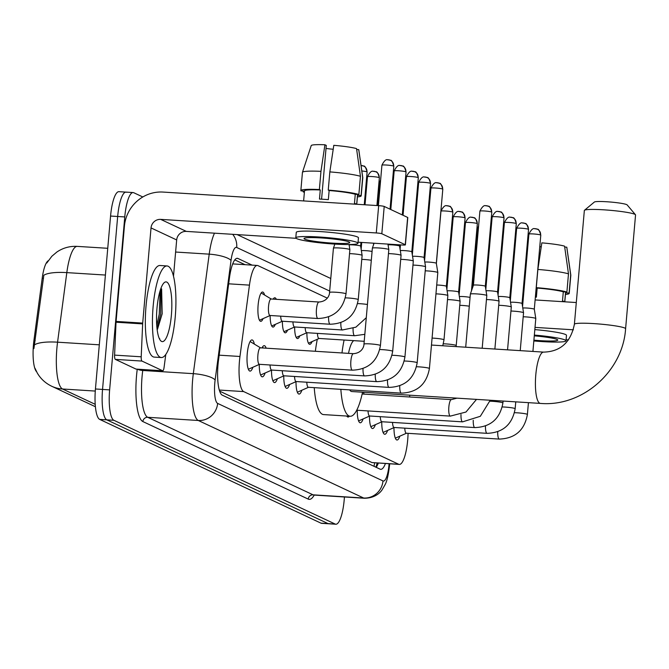 <?xml version="1.0" encoding="UTF-8"?>
<svg xmlns="http://www.w3.org/2000/svg" width="669" height="669" viewBox="0 0 669 669"><rect width="100%" height="100%" fill="white"/><g stroke="black" fill="none" stroke-linecap="round" stroke-linejoin="round"><path stroke-width="1" d="M273.153 299.127A14.685 3.654 -86.4 0 1 274.825 297.772A14.685 3.654 -86.4 0 1 276.322 299.327M263.076 318.62A14.685 3.654 -86.4 0 1 260.734 321.337A14.685 3.654 -86.4 0 1 258.125 305.022A14.685 3.654 -86.4 0 1 262.583 292.027A14.685 3.654 -86.4 0 1 264.564 295.012M363.234 392.251A15.621 3.889 -86.4 0 1 364.137 394.125M262.022 347.93A15.621 3.889 -86.4 0 1 264.238 345.664A15.621 3.889 -86.4 0 1 266.153 348.189M252.882 367.248A15.621 3.889 -86.4 0 1 250.03 371.103A15.621 3.889 -86.4 0 1 247.246 353.742A15.621 3.889 -86.4 0 1 251.996 339.919A15.621 3.889 -86.4 0 1 254.337 344.092M327.292 298.131L257.958 265.626A27.538 6.849 93.6 0 0 257.306 265.451A27.538 6.849 93.6 0 0 249.453 285.128L239.962 356.477A27.538 6.849 93.6 0 0 239.452 361.176A27.538 6.849 93.6 0 0 243.692 391.591L398.665 464.253A27.538 6.849 93.6 0 0 399.318 464.428A27.538 6.849 93.6 0 0 407.998 435.268L408.082 433.336M48.185 260.776A24.778 6.163 93.6 0 0 42.214 278.179L33.91 340.613A24.778 6.163 93.6 0 0 33.45 344.836A24.778 6.163 93.6 0 0 36.552 371.68M219.633 391.139L371.989 462.572L399.318 464.428M409.671 396.993L409.754 395.178M275.319 324.365A14.685 3.654 -86.4 0 1 272.985 327.082A14.685 3.654 -86.4 0 1 270.151 315.492L259.463 320.225M287.57 330.11A14.685 3.654 -86.4 0 1 285.228 332.819A14.685 3.654 -86.4 0 1 282.393 321.237L271.714 325.962A13.765 3.42 93.6 0 0 271.714 325.962M299.821 335.855A14.685 3.654 -86.4 0 1 297.479 338.564A14.685 3.654 -86.4 0 1 294.644 326.974L283.957 331.707M312.063 341.591A14.685 3.654 -86.4 0 1 309.73 344.309A14.685 3.654 -86.4 0 1 306.887 332.719L296.208 337.452A13.765 3.42 93.6 0 0 296.208 337.452M265.125 372.993A15.621 3.889 -86.4 0 1 262.281 376.839A15.621 3.889 -86.4 0 1 259.263 364.421M277.376 378.738A15.621 3.889 -86.4 0 1 274.524 382.584A15.621 3.889 -86.4 0 1 271.505 370.166M289.618 384.483A15.621 3.889 -86.4 0 1 286.775 388.329A15.621 3.889 -86.4 0 1 283.756 375.911M301.87 390.219A15.621 3.889 -86.4 0 1 299.018 394.074A15.621 3.889 -86.4 0 1 296.007 381.656M349.377 416.21A15.621 3.889 -86.4 0 1 348.014 417.038A15.621 3.889 -86.4 0 1 346.759 416.043M363.108 418.936A15.621 3.889 -86.4 0 1 360.257 422.783A15.621 3.889 -86.4 0 1 357.246 410.365M375.359 424.681A15.621 3.889 -86.4 0 1 372.508 428.528A15.621 3.889 -86.4 0 1 369.489 416.11M387.602 430.418A15.621 3.889 -86.4 0 1 384.759 434.273A15.621 3.889 -86.4 0 1 381.74 421.855M399.853 436.163A15.621 3.889 -86.4 0 1 397.001 440.01A15.621 3.889 -86.4 0 1 393.982 427.591M46.788 263.026L51.856 256.252L56.924 251.987C63.07 247.856 69.852 245.991 77.278 246.384A36.711 9.132 93.6 0 0 66.816 272.618A32.12 8.371 -172.4 0 0 43.828 275.243L33.91 348.549M344.451 496.983L344.201 499.86A27.538 6.849 -86.4 0 1 335.838 524.228L328.738 523.777A27.538 6.849 -86.4 0 1 328.078 523.61L106.781 419.839A27.538 6.849 -86.4 0 1 102.541 389.425L117.669 216.488A27.538 6.849 -86.4 0 1 126.031 192.12L118.931 191.668A27.538 6.849 -86.4 0 0 110.569 216.045L95.441 388.982A27.538 6.849 -86.4 0 0 99.681 419.396L320.986 523.158A27.538 6.849 -86.4 0 0 321.638 523.334L328.738 523.777A27.538 6.849 -86.4 0 1 328.078 523.61L106.781 419.839A27.538 6.849 -86.4 0 1 102.541 389.425L117.669 216.488A27.538 6.849 -86.4 0 1 126.031 192.12A27.538 6.849 -86.4 0 1 126.692 192.296M252.121 265.125L237.947 258.477A27.538 6.849 93.6 0 0 237.286 258.301A27.538 6.849 93.6 0 0 229.442 277.978L218.529 360.039A27.538 6.849 93.6 0 0 218.01 364.73A27.538 6.849 93.6 0 0 222.259 395.145L380.109 469.161A27.538 6.849 93.6 0 0 380.761 469.329A27.538 6.849 93.6 0 0 385.419 463.55M335.838 524.228A27.538 6.849 -86.4 0 1 335.177 524.053L113.881 420.291A27.538 6.849 -86.4 0 1 109.632 389.876L124.769 216.932A27.538 6.849 -86.4 0 1 133.131 192.563A27.538 6.849 -86.4 0 1 133.783 192.739L142.815 196.97M378.328 463.107A27.538 6.849 -86.4 0 1 376.162 467.305M234.794 259.881L245.03 264.681M175.236 316.93A45.893 11.415 -86.4 0 1 161.296 357.547A45.893 11.415 -86.4 0 1 153.126 306.561A45.893 11.415 -86.4 0 1 167.066 265.953A45.893 11.415 -86.4 0 1 175.236 316.93M161.296 357.547L154.196 357.095A45.893 11.415 -86.4 0 1 146.026 306.118A45.893 11.415 -86.4 0 1 159.966 265.501L167.066 265.953M156.972 308.367A29.921 7.443 -86.4 0 1 164.089 282.77A29.921 7.443 -86.4 0 1 171.389 315.124A29.921 7.443 -86.4 0 1 160.451 340.488A29.921 7.443 -86.4 0 1 156.972 308.367M157.499 329.24L162.182 313.803L161.622 288.874M159.281 338.489L159.699 338.573M157.064 328.897L160.677 314.171L161.028 288.08M156.755 325.544L159.264 314.087L160.125 290.739M136.242 369.096A4.591 1.137 -86.4 0 1 136.133 369.112A4.591 1.137 -86.4 0 1 136.024 369.087L162.642 370.76L141.97 361.068L115.352 359.387A4.591 1.137 -86.4 0 1 114.591 355.122L116.03 322.215A4.591 1.137 -86.4 0 1 116.088 321.421L124.409 226.247A36.711 35.39 115.1 0 1 163.085 192.07L378.671 205.651A4.591 0.435 5 0 1 384.215 206.445L381.823 233.749A4.591 0.435 -175 0 0 376.287 232.954L160.694 219.382A9.182 8.848 -64.9 0 0 151.027 227.92L142.698 323.094A4.591 1.137 93.6 0 0 142.648 323.896L141.209 356.794A4.591 1.137 93.6 0 0 141.97 361.068M136.024 369.087L115.352 359.387M358.057 242.211L401.927 244.979A4.591 0.435 -175 0 0 405.397 244.862A4.591 0.435 -175 0 0 405.263 244.737L407.647 217.433L384.215 206.445M407.647 217.433A4.591 0.435 5 0 1 407.789 217.55L405.397 244.862M405.263 244.737L381.823 233.749M296.141 238.315L186.342 231.399A9.182 8.848 -64.9 0 0 176.675 239.945L173.497 276.238M162.642 370.76A4.591 1.137 93.6 0 0 162.751 370.785A4.591 1.137 93.6 0 0 164.056 367.507L165.795 354.453M349.059 241.935A22.947 2.166 -175 0 0 324.189 238.147A22.947 2.166 -175 0 0 304.027 238.54A22.947 2.166 -175 0 0 304.704 239.142A22.947 2.166 -175 0 0 329.574 242.931A22.947 2.166 -175 0 0 349.736 242.538A22.947 2.166 -175 0 0 349.059 241.935M321.58 199.17L326.288 145.407L324.925 144.772L320.969 171.339L319.372 189.544L320.267 189.971A26.618 2.517 -175 0 0 304.504 190.891L303.626 200.926M356.502 204.254A26.618 2.517 -175 0 0 355.958 203.928A26.618 2.517 -175 0 0 354.461 203.384L355.264 194.286A26.618 2.517 -175 0 0 329.14 190.523L328.245 190.105L329.842 171.9L333.798 145.332A23.867 2.258 -175 0 1 356.535 148.602L360.449 176.307L358.86 194.512L355.264 194.286M356.769 204.271L357.539 195.524A26.618 2.517 -175 0 0 357.472 195.323L361.068 195.549L362.657 177.344L358.743 149.639L356.661 149.513M356.686 204.262L357.472 195.323M357.965 243.257L358.442 237.796A31.209 2.952 -175 0 0 357.522 236.977A31.209 2.952 -175 0 0 323.704 231.817A31.209 2.952 -175 0 0 296.275 232.36L295.798 237.821A31.209 2.952 -175 0 0 296.718 238.641A31.209 2.952 -175 0 0 330.536 243.792A31.209 2.952 -175 0 0 357.965 243.257A31.209 2.952 -175 0 0 357.045 242.437A31.209 2.952 -175 0 0 323.219 237.278A31.209 2.952 -175 0 0 295.798 237.821M304.487 191.091L300.975 190.866A30.289 2.86 -175 0 1 300.849 190.565A30.289 2.86 -175 0 1 319.372 189.544M303.266 191.008L303.191 191.903L304.412 191.978M303.191 191.903A30.289 2.86 -175 0 0 304.387 192.246M357.422 196.887A30.289 2.86 -175 0 0 361.193 195.85A30.289 2.86 -175 0 0 361.068 195.549M320.969 171.339A30.289 2.86 -175 0 0 302.455 172.301A30.289 2.86 -175 0 0 302.447 172.368L300.849 190.565M361.193 195.85L362.79 177.645A30.289 2.86 -175 0 0 362.782 177.578A30.289 2.86 -175 0 0 362.657 177.344M324.925 144.772A23.867 2.258 -175 0 0 311.244 145.566L302.455 172.301M326.02 148.434A18.356 1.731 -175 0 0 333.212 149.279M320.267 189.971L319.473 199.069A26.618 2.517 -175 0 1 328.345 199.63L329.14 190.523M358.86 194.512A30.289 2.86 -175 0 0 328.245 190.105M360.449 176.307A30.289 2.86 -175 0 0 329.842 171.9M584.489 210.267L594.373 202.038A16.524 1.564 5 0 1 609.584 201.954A16.524 1.564 5 0 1 626.719 204.63A16.524 1.564 5 0 1 627.146 204.906L635.458 214.724A25.698 2.425 -175 0 0 634.789 214.289A25.698 2.425 -175 0 0 608.146 210.133A25.698 2.425 -175 0 0 584.489 210.267A25.698 2.425 -175 0 0 584.346 210.484L574.395 324.256A25.698 2.425 5 0 1 596.982 323.821A25.698 2.425 5 0 1 624.838 328.061A25.698 2.425 5 0 1 625.599 328.738L635.55 214.966A25.698 2.425 -175 0 0 635.458 214.724M349.695 389.885A25.698 6.389 93.6 0 0 351.752 391.532L540.368 403.407C582.423 407.087 622.923 371.337 625.599 328.738M362.539 392.21A50.476 12.552 -86.4 0 1 350.196 416.26A50.476 12.552 -86.4 0 1 340.847 389.325M350.196 416.26L323.579 414.588A50.476 12.552 -86.4 0 1 314.238 387.652M353.717 340.638A25.698 6.389 93.6 0 0 348.516 353.374M341.976 352.964A50.476 12.552 -86.4 0 1 344.1 340.036M315.358 351.284A50.476 12.552 -86.4 0 1 317.298 339.275M248.375 369.137L248.316 369.129A13.765 3.42 93.6 0 0 248.375 369.137A13.765 3.42 93.6 0 0 248.818 369.054L259.497 364.321M260.659 347.905A8.262 2.057 93.6 0 0 260.4 347.821A8.262 2.057 93.6 0 0 257.891 355.139A8.262 2.057 93.6 0 0 259.363 364.312L352.346 370.166A8.262 2.057 93.6 0 0 352.421 370.166M380.427 345.555A8.262 0.778 5 0 0 380.293 345.396A8.262 0.778 5 0 0 380.184 345.338A8.262 0.778 5 0 0 371.228 343.975A8.262 0.778 5 0 0 363.969 344.117L372.365 248.182A8.262 0.778 5 0 1 372.365 248.166A8.262 0.778 5 0 1 378.604 247.965A8.262 0.778 5 0 1 388.58 249.403A8.262 0.778 5 0 1 388.823 249.604A8.262 0.778 5 0 1 388.823 249.621L380.427 345.555C377.542 361.369 368.176 369.572 352.346 370.166A8.262 2.057 93.6 0 1 352.27 370.158A8.262 2.057 93.6 0 1 350.874 360.992A8.262 2.057 93.6 0 1 353.383 353.675A8.262 2.057 93.6 0 1 353.449 353.692M260.534 347.83L250.532 341.8A13.765 3.42 93.6 0 0 250.106 341.658A13.765 3.42 93.6 0 0 250.047 341.658L250.106 341.658M260.617 374.883L260.559 374.874A13.765 3.42 93.6 0 0 260.617 374.883A13.765 3.42 93.6 0 0 261.069 374.791L271.748 370.066M270.042 364.981A8.262 2.057 93.6 0 0 271.614 370.057L364.588 375.911A8.262 2.057 93.6 0 0 364.664 375.911M388.472 253.601A8.262 0.778 5 0 1 390.847 253.71A8.262 0.778 5 0 1 400.823 255.148A8.262 0.778 5 0 1 401.066 255.341A8.262 0.778 5 0 1 401.066 255.366L392.678 351.3C389.784 367.105 380.427 375.309 364.588 375.911A8.262 2.057 93.6 0 1 364.521 375.903A8.262 2.057 93.6 0 1 363.008 368.577M388.062 244.862A5.962 0.56 5 0 1 392.201 244.871A5.962 0.56 5 0 1 399.401 245.908A5.962 0.56 5 0 1 399.577 246.05A5.962 0.56 5 0 1 399.577 246.058L401.066 255.341M263.578 348.022L262.783 347.546A13.765 3.42 93.6 0 0 262.348 347.403A13.765 3.42 93.6 0 0 262.29 347.395L262.348 347.403M272.868 380.619L272.81 380.619A13.765 3.42 93.6 0 0 272.868 380.619A13.765 3.42 93.6 0 0 273.312 380.536L283.991 375.802M282.293 370.726A8.262 2.057 93.6 0 0 283.857 375.794L376.839 381.648A8.262 2.057 93.6 0 0 376.915 381.648M400.723 259.346A8.262 0.778 5 0 1 403.098 259.455A8.262 0.778 5 0 1 413.074 260.885A8.262 0.778 5 0 1 413.317 261.086A8.262 0.778 5 0 1 413.317 261.102L404.921 357.037C402.036 372.85 392.67 381.054 376.839 381.648A8.262 2.057 93.6 0 1 376.764 381.639A8.262 2.057 93.6 0 1 375.259 374.322M400.305 250.607A5.962 0.56 5 0 1 404.444 250.607A5.962 0.56 5 0 1 411.652 251.644A5.962 0.56 5 0 1 411.828 251.787A5.962 0.56 5 0 1 411.828 251.803L413.317 261.086M285.053 386.356A13.765 3.42 93.6 0 0 285.111 386.364A13.765 3.42 93.6 0 0 285.563 386.281L296.242 381.547M294.544 376.471A8.262 2.057 93.6 0 0 296.108 381.539L389.082 387.393A8.262 2.057 93.6 0 0 389.157 387.393M412.965 265.083A8.262 0.778 5 0 1 415.349 265.192A8.262 0.778 5 0 1 425.317 266.63A8.262 0.778 5 0 1 425.559 266.831A8.262 0.778 5 0 1 425.568 266.847L417.172 362.782C414.278 378.595 404.921 386.799 389.082 387.393A8.262 2.057 93.6 0 1 389.015 387.384A8.262 2.057 93.6 0 1 387.51 380.059M412.556 256.344A5.962 0.56 5 0 1 416.695 256.352A5.962 0.56 5 0 1 423.895 257.389A5.962 0.56 5 0 1 424.071 257.532A5.962 0.56 5 0 1 424.071 257.548M297.362 392.109L297.304 392.101A13.765 3.42 93.6 0 0 297.362 392.109A13.765 3.42 93.6 0 0 297.805 392.026L308.484 387.292M306.787 382.208A8.262 2.057 93.6 0 0 308.359 387.284L401.333 393.138A8.262 2.057 93.6 0 0 401.408 393.138M425.216 270.828A8.262 0.778 5 0 1 427.591 270.937A8.262 0.778 5 0 1 437.568 272.375A8.262 0.778 5 0 1 437.81 272.576A8.262 0.778 5 0 1 437.81 272.592L429.414 368.527C426.529 384.332 417.163 392.536 401.333 393.138A8.262 2.057 93.6 0 1 401.266 393.129A8.262 2.057 93.6 0 1 399.753 385.804M424.807 262.089A5.962 0.56 5 0 1 428.946 262.097A5.962 0.56 5 0 1 436.146 263.134A5.962 0.56 5 0 1 436.322 263.277A5.962 0.56 5 0 1 436.322 263.285L437.81 272.576M356.853 409.963A8.262 2.057 93.6 0 0 357.346 410.256L450.321 416.11A8.262 2.057 93.6 0 0 450.396 416.11M486.371 205.734A5.962 5.753 115.1 0 1 491.615 212.014A5.962 0.56 5 0 0 485.15 211.028A5.962 0.56 5 0 0 479.907 211.128L473.426 285.211A5.962 0.56 5 0 1 473.426 285.203L470.349 294.101A8.262 0.778 5 0 1 470.349 294.101A8.262 0.778 5 0 1 476.587 293.908A8.262 0.778 5 0 1 486.555 295.347A8.262 0.778 5 0 1 486.798 295.539A8.262 0.778 5 0 1 486.806 295.564L482.19 348.248M473.426 285.203A5.962 0.56 5 0 1 477.934 285.069A5.962 0.56 5 0 1 485.134 286.106A5.962 0.56 5 0 1 485.309 286.248A5.962 0.56 5 0 1 485.309 286.257L486.798 295.539M358.601 420.818L358.542 420.818A13.765 3.42 93.6 0 0 358.601 420.818A13.765 3.42 93.6 0 0 359.044 420.734L369.723 416.001M368.025 410.925A8.262 2.057 93.6 0 0 369.597 415.993L462.572 421.855A8.262 2.057 93.6 0 0 462.647 421.846M486.455 299.545A8.262 0.778 5 0 1 488.83 299.653A8.262 0.778 5 0 1 498.806 301.083A8.262 0.778 5 0 1 499.049 301.284A8.262 0.778 5 0 1 499.049 301.301L494.876 349.042M486.045 290.806A5.962 0.56 5 0 1 490.185 290.806A5.962 0.56 5 0 1 497.385 291.843A5.962 0.56 5 0 1 497.56 291.985A5.962 0.56 5 0 1 497.56 292.002M370.852 426.563L370.793 426.563A13.765 3.42 93.6 0 0 370.852 426.563A13.765 3.42 93.6 0 0 371.295 426.479L381.974 421.746M380.276 416.67A8.262 2.057 93.6 0 0 381.84 421.738L474.823 427.591A8.262 2.057 93.6 0 0 474.898 427.591M498.698 305.281A8.262 0.778 5 0 1 501.081 305.399A8.262 0.778 5 0 1 511.057 306.828A8.262 0.778 5 0 1 511.3 307.029A8.262 0.778 5 0 1 511.3 307.046L507.554 349.845M498.288 296.543A5.962 0.56 5 0 1 502.427 296.551A5.962 0.56 5 0 1 509.636 297.588A5.962 0.56 5 0 1 509.811 297.73A5.962 0.56 5 0 1 509.811 297.747L511.3 307.029M383.094 432.308L383.036 432.299A13.765 3.42 93.6 0 0 383.094 432.308A13.765 3.42 93.6 0 0 383.546 432.224L394.225 427.491M392.519 422.415A8.262 2.057 93.6 0 0 394.091 427.483L487.065 433.336A8.262 2.057 93.6 0 0 487.141 433.336M510.949 311.026A8.262 0.778 5 0 1 513.324 311.135A8.262 0.778 5 0 1 523.3 312.574A8.262 0.778 5 0 1 523.543 312.774A8.262 0.778 5 0 1 523.543 312.791L520.231 350.64M510.539 302.288A5.962 0.56 5 0 1 514.678 302.296A5.962 0.56 5 0 1 521.879 303.333A5.962 0.56 5 0 1 522.054 303.475A5.962 0.56 5 0 1 522.054 303.492L523.543 312.774M395.346 438.053L395.287 438.044A13.765 3.42 93.6 0 0 395.346 438.053A13.765 3.42 93.6 0 0 395.789 437.961L406.468 433.236M404.77 428.152A8.262 2.057 93.6 0 0 406.334 433.228L499.317 439.081A8.262 2.057 93.6 0 0 499.392 439.081M523.2 316.772A8.262 0.778 5 0 1 525.575 316.88A8.262 0.778 5 0 1 535.551 318.319A8.262 0.778 5 0 1 535.794 318.511A8.262 0.778 5 0 1 535.794 318.536L532.917 351.442M522.782 308.033A5.962 0.56 5 0 1 526.921 308.041A5.962 0.56 5 0 1 534.13 309.078A5.962 0.56 5 0 1 534.305 309.22A5.962 0.56 5 0 1 534.305 309.229M271.305 299.076A8.262 2.057 93.6 0 0 271.054 298.993A8.262 2.057 93.6 0 0 268.545 306.31A8.262 2.057 93.6 0 0 270.008 315.484L317.917 318.503A8.262 2.057 93.6 0 0 317.992 318.503M334.843 244.093L333.421 248.199A8.262 0.778 5 0 1 333.421 248.199A8.262 0.778 5 0 1 339.66 247.998A8.262 0.778 5 0 1 349.628 249.437A8.262 0.778 5 0 1 349.87 249.637A8.262 0.778 5 0 1 349.879 249.654L346.007 293.892C343.113 309.697 333.756 317.9 317.917 318.503A8.262 2.057 93.6 0 1 317.85 318.494A8.262 2.057 93.6 0 1 316.454 309.321A8.262 2.057 93.6 0 1 318.962 302.012A8.262 2.057 93.6 0 1 319.029 302.02M261.178 292.972L271.179 299.001M280.687 316.153A8.262 2.057 93.6 0 0 282.259 321.229L330.168 324.239A8.262 2.057 93.6 0 0 330.243 324.239M349.527 253.635A8.262 0.778 5 0 1 351.902 253.743A8.262 0.778 5 0 1 361.879 255.182A8.262 0.778 5 0 1 362.121 255.374A8.262 0.778 5 0 1 362.121 255.399L358.25 299.628C355.364 315.442 345.998 323.645 330.168 324.239A8.262 2.057 93.6 0 1 330.093 324.231A8.262 2.057 93.6 0 1 328.588 316.914M349.118 244.896A5.962 0.56 5 0 1 353.257 244.904A5.962 0.56 5 0 1 360.457 245.941A5.962 0.56 5 0 1 360.633 246.083A5.962 0.56 5 0 1 360.633 246.092L360.959 242.395M273.429 298.717A13.765 3.42 93.6 0 0 273.42 298.709L274.231 299.194M292.938 321.898A8.262 2.057 93.6 0 0 294.511 326.965L342.419 329.984A8.262 2.057 93.6 0 0 342.495 329.984M361.77 259.38A8.262 0.778 5 0 1 364.153 259.488A8.262 0.778 5 0 1 371.303 260.258M361.36 250.641A5.962 0.56 5 0 1 365.5 250.641A5.962 0.56 5 0 1 372.073 251.477M305.189 327.643A8.262 2.057 93.6 0 0 306.753 332.71L354.662 335.729A8.262 2.057 93.6 0 0 354.737 335.729M308.451 343.197A13.765 3.42 93.6 0 0 308.459 343.197L319.138 338.464M317.432 333.388A8.262 2.057 93.6 0 0 319.004 338.455L364.212 341.299M435.954 293.858A8.262 0.778 5 0 1 437.635 293.942A8.262 0.778 5 0 1 447.611 295.38A8.262 0.778 5 0 1 447.854 295.573A8.262 0.778 5 0 1 447.854 295.598L443.99 339.835L442.786 345.764M436.723 285.011A5.962 0.56 5 0 1 438.989 285.103A5.962 0.56 5 0 1 446.19 286.14A5.962 0.56 5 0 1 446.365 286.282A5.962 0.56 5 0 1 446.365 286.29L447.854 295.573M447.511 299.578A8.262 0.778 5 0 1 449.886 299.687A8.262 0.778 5 0 1 459.862 301.117A8.262 0.778 5 0 1 460.105 301.318A8.262 0.778 5 0 1 460.105 301.334L456.124 346.601M447.093 290.839A5.962 0.56 5 0 1 451.232 290.839A5.962 0.56 5 0 1 458.441 291.876A5.962 0.56 5 0 1 458.616 292.019A5.962 0.56 5 0 1 458.616 292.035L460.105 301.318M459.754 305.315A8.262 0.778 5 0 1 462.137 305.432A8.262 0.778 5 0 1 469.287 306.201M459.344 296.576A5.962 0.56 5 0 1 463.483 296.584A5.962 0.56 5 0 1 470.056 297.421M509.903 298.357L510.522 298.391M522.439 299.143L523.208 299.194M535.116 299.938L576.293 302.539M573.392 329.809L535.016 327.392M568.525 339.911L566.091 339.76M533.904 340.17A22.947 2.166 -175 0 0 557.77 340.078A22.947 2.166 -175 0 0 557.093 339.476A22.947 2.166 -175 0 0 534.28 335.855M564.536 301.794A26.618 2.517 -175 0 0 563.992 301.476A26.618 2.517 -175 0 0 562.495 300.933L563.298 291.826A26.618 2.517 -175 0 0 537.174 288.071L536.279 287.653L537.876 269.448L541.831 242.872A23.867 2.258 -175 0 1 564.569 246.15L568.483 273.855L566.894 292.052L563.298 291.826M564.803 301.811L565.573 293.072A26.618 2.517 -175 0 0 565.506 292.863L569.102 293.089L570.69 274.884L566.777 247.187L564.695 247.053M564.72 301.803L565.506 292.863M533.829 340.947A31.209 2.952 -175 0 0 565.999 340.805L566.476 335.336A31.209 2.952 -175 0 0 565.556 334.517A31.209 2.952 -175 0 0 534.824 329.608M565.999 340.805A31.209 2.952 -175 0 0 565.079 339.977A31.209 2.952 -175 0 0 534.347 335.069M511.384 288.556L510.614 288.515M524.237 287.369A26.618 2.517 -175 0 0 523.467 287.361M524.279 286.968A30.289 2.86 -175 0 0 523.501 286.942M511.509 287.193A30.289 2.86 -175 0 0 510.723 287.31M511.225 289.451L511.308 289.451A30.289 2.86 -175 0 1 511.225 289.451L511.3 288.556M565.456 294.435A30.289 2.86 -175 0 0 569.227 293.39A30.289 2.86 -175 0 0 569.102 293.089M525.867 268.762A30.289 2.86 -175 0 0 525.098 268.737M513.098 268.988A30.289 2.86 -175 0 0 512.312 269.105M569.227 293.39L570.824 275.185A30.289 2.86 -175 0 0 570.816 275.126A30.289 2.86 -175 0 0 570.69 274.884M528.192 242.186A23.867 2.258 -175 0 0 527.423 242.178M539.774 246.669A18.356 1.731 -175 0 0 541.246 246.819M535.367 297.095A26.618 2.517 -175 0 1 536.379 297.17L537.174 288.071M566.894 292.052A30.289 2.86 -175 0 0 536.279 287.653M568.483 273.855A30.289 2.86 -175 0 0 537.876 269.448M219.173 355.172L239.962 356.477M33.91 340.613L35.198 340.688M42.214 278.179L43.502 278.254M374.607 462.864A27.538 26.543 115.1 0 1 373.971 466.285M219.298 390.052L243.692 391.591M228.664 283.815L249.453 285.128M371.989 462.572L398.665 464.253M105.409 275.051L66.816 272.618L57.567 342.185A36.711 9.132 93.6 0 0 56.873 348.449A36.711 9.132 93.6 0 0 62.535 388.998A32.12 30.966 115.1 0 1 51.68 386.23C45.459 383.22 40.642 378.788 37.247 372.951L34.98 368.218M34.52 344.853A32.12 8.371 -172.4 0 1 57.567 342.185L99.305 344.819M95.282 391.064L62.535 388.998L95.207 404.319M320.986 523.158L335.177 524.053M99.681 419.396L113.881 420.291M95.441 388.982L109.632 389.876M110.569 216.045L124.769 216.932M329.666 291.057L236.701 247.471A18.356 4.566 93.6 0 0 231.031 260.475L215.134 379.992A18.356 4.566 93.6 0 0 214.791 383.12A18.356 4.566 93.6 0 0 217.626 403.399L382.986 480.936A18.356 4.566 93.6 0 0 388.998 464.804A18.356 4.566 93.6 0 0 389.082 463.784M389.659 463.818L389.542 465.281C388.405 474.957 386.908 481.437 385.068 484.707L382.242 489.608C381.363 491.021 376.446 498.096 364.53 498.254A36.711 9.132 -86.4 0 1 363.652 498.02L198.283 420.483A36.711 9.132 -86.4 0 1 192.63 379.925A36.711 9.132 -86.4 0 1 193.316 373.67L142.748 370.484A36.711 9.132 93.6 0 0 142.054 376.747A36.711 9.132 93.6 0 0 147.715 417.297L313.084 494.834A36.711 9.132 93.6 0 0 313.962 495.068L313.376 494.951M314.221 495.085A41.302 10.269 -86.4 0 1 308.25 499.107L142.882 421.57A4.591 4.424 115.1 0 1 147.715 417.297L198.283 420.483A18.356 17.695 -64.9 0 0 217.626 403.399M142.882 421.57A41.302 10.269 -86.4 0 1 136.518 375.945A41.302 10.269 -86.4 0 1 137.254 369.179M215.134 379.992A18.356 4.783 -172.4 0 0 193.316 373.67L209.213 254.153L175.613 252.037M231.031 260.475A18.356 4.783 -172.4 0 0 209.213 254.153A36.711 9.132 -86.4 0 1 214.498 233.172M142.873 369.539L142.748 370.484A4.591 1.196 7.6 0 1 137.638 369.204M382.986 480.936A18.356 17.695 -64.9 0 1 363.652 498.02L313.084 494.834A4.591 4.424 115.1 0 0 308.25 499.107M236.701 247.471A18.356 17.695 -64.9 0 0 232.67 234.317M236.617 258.393L237.947 258.477M186.342 231.399L160.694 219.382M176.675 239.945L151.027 227.92M116.088 321.421L142.698 323.094M376.287 232.954L378.671 205.651M142.648 323.896L116.03 322.215M114.591 355.122L141.209 356.794M574.395 324.256C570.724 342.394 560.463 351.677 543.604 352.111A25.698 6.389 93.6 0 0 535.794 374.857A25.698 6.389 93.6 0 0 539.758 403.248A25.698 6.389 93.6 0 0 540.368 403.407M388.388 159.791A5.962 5.753 115.1 0 1 390.403 160.309L387.869 159.74C388.254 160.619 386.046 156.906 381.924 165.184A5.962 0.56 5 0 1 387.167 165.084A5.962 0.56 5 0 1 393.64 166.071A5.962 0.56 5 0 1 393.815 166.23L390.052 209.18M393.815 166.23C392.586 161.831 391.449 159.858 390.403 160.309A5.962 5.753 115.1 0 1 393.64 166.071M400.639 165.536A5.962 5.753 115.1 0 1 402.654 166.046L400.121 165.486C400.505 166.364 398.298 162.651 394.175 170.93A5.962 0.56 5 0 1 399.418 170.829A5.962 0.56 5 0 1 405.882 171.816A5.962 0.56 5 0 1 406.058 171.966L402.303 214.925M406.058 171.966C404.829 167.576 403.691 165.594 402.654 166.046A5.962 5.753 115.1 0 1 405.882 171.816M379.783 349.527A8.262 0.778 5 0 1 392.427 351.083A8.262 0.778 5 0 1 392.544 351.141A8.262 0.778 5 0 1 392.678 351.3M412.882 171.281A5.962 5.753 115.1 0 1 414.897 171.791L412.363 171.231C412.748 172.109 410.54 168.387 406.426 176.675A5.962 0.56 5 0 1 411.669 176.574A5.962 0.56 5 0 1 418.133 177.553A5.962 0.56 5 0 1 418.309 177.711L411.828 251.795M418.309 177.711C417.08 173.313 415.942 171.339 414.897 171.791A5.962 5.753 115.1 0 1 418.133 177.553M392.026 355.272A8.262 0.778 5 0 1 404.678 356.828A8.262 0.778 5 0 1 404.787 356.878A8.262 0.778 5 0 1 404.921 357.037M425.133 177.017A5.962 5.753 115.1 0 1 427.148 177.536L424.614 176.967C424.999 177.854 422.791 174.132 418.669 182.42A5.962 0.56 5 0 1 423.912 182.311A5.962 0.56 5 0 1 430.376 183.298A5.962 0.56 5 0 1 430.56 183.457L424.071 257.54L425.559 266.831M430.56 183.457C429.322 179.058 428.185 177.084 427.148 177.536A5.962 5.753 115.1 0 1 430.376 183.298M404.277 361.017A8.262 0.778 5 0 1 416.929 362.565A8.262 0.778 5 0 1 417.038 362.623A8.262 0.778 5 0 1 417.172 362.782M437.375 182.762A5.962 5.753 115.1 0 1 439.391 183.281L436.865 182.712C437.25 183.59 435.042 179.877 430.92 188.156A5.962 0.56 5 0 1 436.163 188.056A5.962 0.56 5 0 1 442.627 189.043A5.962 0.56 5 0 1 442.803 189.202L436.322 263.285M442.803 189.202C441.573 184.803 440.436 182.829 439.391 183.281A5.962 5.753 115.1 0 1 442.627 189.043M416.519 366.754A8.262 0.778 5 0 1 429.172 368.31A8.262 0.778 5 0 1 429.281 368.368A8.262 0.778 5 0 1 429.414 368.527M451.433 399.627A8.262 2.057 93.6 0 0 451.366 399.619A8.262 2.057 93.6 0 0 448.857 406.928A8.262 2.057 93.6 0 0 450.254 416.101A8.262 2.057 93.6 0 0 450.321 416.11L465.975 412.037L476.504 399.385M491.615 212.014A5.962 0.56 5 0 1 491.799 212.173L485.309 286.257M498.614 211.479A5.962 5.753 115.1 0 1 500.629 211.989L498.104 211.429C498.489 212.307 496.281 208.594 492.158 216.873A5.962 0.56 5 0 1 497.401 216.773A5.962 0.56 5 0 1 503.866 217.751A5.962 0.56 5 0 1 504.041 217.91L497.56 291.993L499.049 301.284M504.041 217.91C502.812 213.511 501.675 211.538 500.629 211.989A5.962 5.753 115.1 0 1 503.866 217.751M460.991 414.521A8.262 2.057 93.6 0 0 462.505 421.838A8.262 2.057 93.6 0 0 462.572 421.855L480.325 416.294L490.218 400.246M510.865 217.216A5.962 5.753 115.1 0 1 512.88 217.734L510.347 217.166C510.731 218.052 508.524 214.331 504.401 222.618A5.962 0.56 5 0 1 509.644 222.509A5.962 0.56 5 0 1 516.117 223.496A5.962 0.56 5 0 1 516.292 223.655L509.811 297.738M516.292 223.655C515.063 219.256 513.926 217.283 512.88 217.734A5.962 5.753 115.1 0 1 516.117 223.496M473.242 420.266A8.262 2.057 93.6 0 0 474.747 427.583A8.262 2.057 93.6 0 0 474.823 427.591C490.653 426.998 500.019 418.794 502.904 402.981L503.071 401.057M490.009 401.216A8.262 0.778 5 0 1 502.662 402.763A8.262 0.778 5 0 1 502.77 402.822A8.262 0.778 5 0 1 502.904 402.981M523.116 222.961A5.962 5.753 115.1 0 1 525.132 223.479L522.598 222.911C522.982 223.789 520.775 220.076 516.652 228.355A5.962 0.56 5 0 1 521.895 228.254A5.962 0.56 5 0 1 528.359 229.241A5.962 0.56 5 0 1 528.535 229.4L522.054 303.483M528.535 229.4C527.306 225.001 526.169 223.028 525.132 223.479A5.962 5.753 115.1 0 1 528.359 229.241M485.485 426.002A8.262 2.057 93.6 0 0 486.999 433.328A8.262 2.057 93.6 0 0 487.065 433.336C502.904 432.743 512.262 424.539 515.155 408.726L515.757 401.86M502.26 406.953A8.262 0.778 5 0 1 514.904 408.508A8.262 0.778 5 0 1 515.021 408.567A8.262 0.778 5 0 1 515.155 408.726M535.359 228.706A5.962 5.753 115.1 0 1 537.374 229.216L534.84 228.656C535.233 229.534 533.017 225.821 528.903 234.1A5.962 0.56 5 0 1 534.146 233.999A5.962 0.56 5 0 1 540.611 234.986A5.962 0.56 5 0 1 540.786 235.137L534.305 309.22L535.794 318.511M540.786 235.137C539.557 230.738 538.42 228.765 537.374 229.216A5.962 5.753 115.1 0 1 540.611 234.986M497.736 431.748A8.262 2.057 93.6 0 0 499.241 439.073A8.262 2.057 93.6 0 0 499.317 439.081C515.147 438.479 524.513 430.276 527.398 414.471L528.435 402.654M514.503 412.698A8.262 0.778 5 0 1 527.155 414.253A8.262 0.778 5 0 1 527.264 414.312A8.262 0.778 5 0 1 527.398 414.471M271.054 298.993L318.962 302.012C327.417 301.41 329.608 295.012 329.549 292.453A8.262 0.778 5 0 1 336.808 292.311A8.262 0.778 5 0 1 345.764 293.674A8.262 0.778 5 0 1 345.873 293.733A8.262 0.778 5 0 1 346.007 293.892M361.837 170.98A5.962 0.56 5 0 1 366.938 171.849A5.962 0.56 5 0 1 367.114 172L364.254 204.739M361.686 165.569A5.962 5.753 115.1 0 1 366.938 171.849M345.355 297.864A8.262 0.778 5 0 1 358.007 299.411A8.262 0.778 5 0 1 358.116 299.469A8.262 0.778 5 0 1 358.25 299.628M373.938 171.314A5.962 5.753 115.1 0 1 375.953 171.824L373.419 171.264C373.804 172.142 371.596 168.421 367.473 176.708A5.962 0.56 5 0 1 372.717 176.608A5.962 0.56 5 0 1 379.189 177.586A5.962 0.56 5 0 1 379.365 177.745L376.931 205.534M379.365 177.745C378.136 173.346 376.998 171.373 375.953 171.824A5.962 5.753 115.1 0 1 379.189 177.586M340.839 322.65A8.262 2.057 93.6 0 0 342.344 329.976A8.262 2.057 93.6 0 0 342.419 329.984L355.883 327.166L366.278 317.716M357.606 303.609A8.262 0.778 5 0 1 367.44 304.495M380.653 179.735L379.724 182.453A5.962 0.56 5 0 1 380.435 182.244M353.081 328.395A8.262 2.057 93.6 0 0 354.595 335.721A8.262 2.057 93.6 0 0 354.662 335.729L364.831 334.324M392.904 185.48L391.975 188.19A5.962 0.56 5 0 1 392.686 187.989M429.649 202.707L428.712 205.416A5.962 0.56 5 0 1 429.423 205.216M447.427 205.768A5.962 5.753 115.1 0 1 449.443 206.278L446.909 205.718C447.293 206.596 445.086 202.883 440.963 211.161A5.962 0.56 5 0 1 446.206 211.061A5.962 0.56 5 0 1 452.67 212.048A5.962 0.56 5 0 1 452.846 212.207L446.365 286.29M452.846 212.207C451.617 207.808 450.48 205.835 449.443 206.278A5.962 5.753 115.1 0 1 452.67 212.048M432.082 338.088A8.262 0.778 5 0 1 443.739 339.618A8.262 0.778 5 0 1 443.848 339.668A8.262 0.778 5 0 1 443.99 339.835M459.67 211.513A5.962 5.753 115.1 0 1 461.685 212.023L459.151 211.463C459.544 212.341 457.328 208.628 453.214 216.907A5.962 0.56 5 0 1 458.457 216.806A5.962 0.56 5 0 1 464.922 217.785A5.962 0.56 5 0 1 465.097 217.943L458.616 292.027M465.097 217.943C463.868 213.545 462.731 211.571 461.685 212.023A5.962 5.753 115.1 0 1 464.922 217.785M443.338 343.807A8.262 0.778 5 0 1 455.99 345.355A8.262 0.778 5 0 1 456.099 345.413A8.262 0.778 5 0 1 456.233 345.572M471.921 217.249A5.962 5.753 115.1 0 1 473.936 217.768L471.402 217.199C471.787 218.086 469.579 214.364 465.457 222.652A5.962 0.56 5 0 1 470.7 222.543A5.962 0.56 5 0 1 477.173 223.53A5.962 0.56 5 0 1 477.348 223.689L471.469 290.873M477.348 223.689C476.111 219.29 474.973 217.316 473.936 217.768A5.962 5.753 115.1 0 1 477.173 223.53M478.636 225.679L477.708 228.388A5.962 0.56 5 0 1 478.419 228.188M377.174 463.032L375.945 467.205M232.703 263.904L257.306 265.451M95.399 406.727L51.68 386.23M77.278 246.384L107.751 248.299M133.131 192.563L126.031 192.12M364.53 498.254L313.962 495.068M330.77 278.505L237.127 234.602M162.751 370.785L136.133 369.112M358.776 149.731L362.782 177.578M431.472 345.053L543.604 352.111M374.08 243.223L372.365 248.166M260.4 347.821L353.383 353.675C361.837 353.073 364.036 346.684 363.969 344.117M387.936 244.093L388.823 249.604M381.924 165.184L378.386 205.626M399.686 244.837L399.577 246.058M394.175 170.93L390.796 209.531M406.426 176.675L403.047 215.276M400.455 244.887L400.079 249.177M418.669 182.42L412.33 254.922M430.92 188.156L424.572 260.659M479.907 211.128C484.03 202.849 486.238 206.562 485.853 205.684L488.387 206.244C489.424 205.801 490.561 207.775 491.799 212.173M357.48 410.264L356.46 410.716M362.146 393.999L451.366 399.619L457.011 398.155M465.699 347.211L470.349 294.126M492.158 216.873L485.811 289.376M504.401 222.618L498.062 295.121M516.652 228.355L510.313 300.858M528.903 234.1L522.556 306.603M329.549 292.453L333.421 248.216M349.059 244.536L349.87 249.637M361.051 165.519L363.702 166.079C364.747 165.628 365.884 167.61 367.114 172M360.633 246.083L362.121 255.374M373.637 243.198L373.486 244.938M367.473 176.708L365.023 204.789M361.728 242.446L361.135 249.211M379.724 182.453L377.701 205.584M391.975 188.19L390.136 209.221M428.712 205.416L424.129 257.866M440.963 211.161L436.372 263.611M453.214 216.907L446.867 289.409M465.457 222.652L459.118 295.154M477.708 228.388L472.498 287.887M513.943 259.346L512.889 262.549M566.81 247.271L570.816 275.126"/></g></svg>
